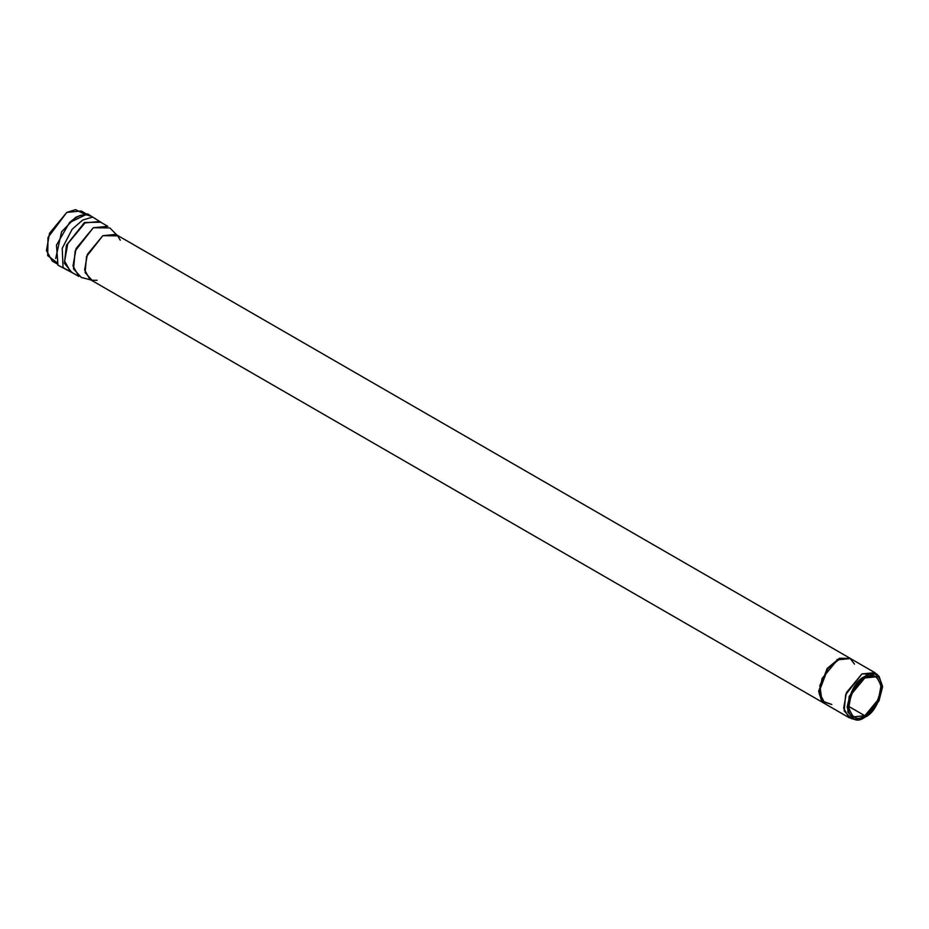 <?xml version="1.0" encoding="UTF-8"?>
<svg xmlns="http://www.w3.org/2000/svg" width="929" height="929" viewBox="0 0 929 929"><rect width="100%" height="100%" fill="white"/><g stroke="black" fill="none" stroke-linecap="round" stroke-linejoin="round"><path stroke-width="1.39" d="M852.868 718.779L848.92 717.594L843.683 708.2L846.447 692.604L861.903 673.931L874.874 672.642L877.882 675.476M874.874 672.642L850.476 658.556L840.466 658.382L827.983 668.381L819.134 691.64L827.588 668.892L839.723 658.696L850.488 658.533L837.505 659.845L822.049 678.518L819.285 694.114L824.522 703.508L848.92 717.594M823.918 703.148L818.623 691.339L821.573 700.791L831.838 704.484M854.471 664.107L849.977 658.243L115.811 234.398L102.829 235.687L87.384 254.36L84.62 269.956L89.858 279.35L824.011 703.207M56.715 262.431L47.704 255.649L47.994 237.476L66.76 212.427L75.563 209.64L84.597 214.158M864.853 715.713L878.625 699.061L881.098 685.161L876.419 676.788L864.853 677.938L851.08 694.59L848.618 708.479L853.286 716.863L864.853 715.713L848.491 706.272L864.853 715.713C857.119 721.252 851.672 718.105 848.491 706.272C851.672 690.77 857.119 681.329 864.853 677.938C872.586 672.399 878.044 675.546 881.215 687.379C878.044 702.881 872.586 712.322 864.853 715.713M864.853 717.258C873.225 713.588 879.124 703.369 882.55 686.612C879.124 673.804 873.225 670.401 864.853 676.393C856.492 680.063 850.592 690.282 847.155 707.039C850.592 719.847 856.492 723.25 864.853 717.258L854.459 719.36L847.771 712.009L849.164 696.436L864.853 676.393L879.171 676.556L882.55 686.868L878.927 701.081L864.853 717.258M879.171 676.556L876.755 674.094L861.903 673.931L845.634 694.718L844.182 710.859L851.115 718.489L854.459 719.36M97.139 280.303L92.052 280.244L85.12 272.615L86.56 256.474L102.829 235.687L117.681 235.85L120.282 240.228M116.833 234.991L109.866 227.93L93.306 227.744L75.168 250.923L73.542 268.922L81.287 277.434L90.879 279.943M70.499 271.628L78.837 276.436L72.996 265.961L76.073 248.577L93.306 227.744L107.776 226.316L99.438 221.497L84.969 222.937L67.747 243.758L64.658 261.142L70.499 271.628L64.658 261.142L67.747 243.758L84.969 222.937L99.438 221.497M100.692 222.228L84.493 222.484L66.435 245.233L64.415 263.255L71.754 272.348L64.415 263.255L66.435 245.233L84.493 222.484L100.692 222.228M102.504 223.274L92.679 217.072L82.681 220.045L72.125 229.289L62.22 248.287L63.067 267.598L73.565 273.393L63.067 267.598L62.22 248.287L72.125 229.289L82.681 220.045L92.679 217.072L102.504 223.274M76.178 217.479L69.501 222.6L56.483 245.151L69.501 222.6L76.178 217.479M80.695 215.238L75.493 217.467L61.558 231.844L55.705 258.529L61.558 231.844L75.493 217.467L80.695 215.238M86.327 213.925L81.229 210.988L66.76 212.427L49.539 233.249L46.45 250.633L52.291 261.107L57.389 264.057M831.815 704.461L822.072 701.418L819.831 685.532L828.122 668.241L837.505 659.845M825.126 703.857L818.623 691.339L827.24 668.381L839.526 658.266L850.232 658.394M850.488 658.533L839.212 658.394L827.077 668.601L818.623 691.339M850.221 658.417L836.994 659.544M68.723 270.304L68.038 270.118M73.635 273.44L57.958 265.171L56.483 245.151M102.573 223.308L87.581 213.867L69.501 222.6C77.548 215.342 84.365 213.147 89.962 216.027"/></g></svg>
